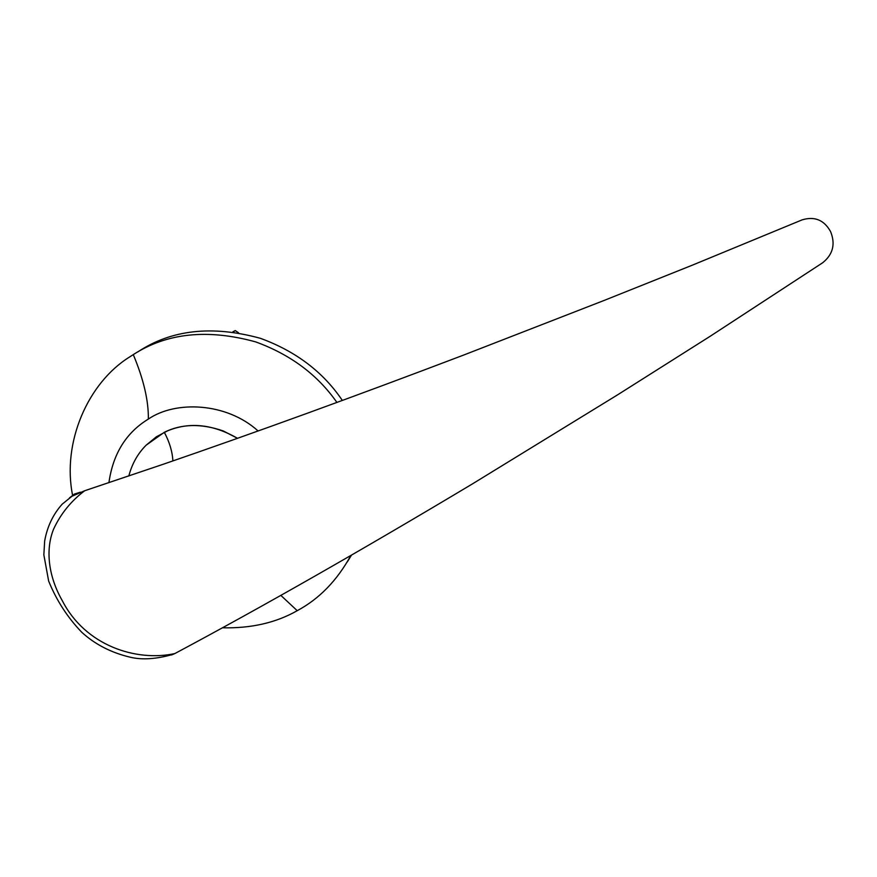 <?xml version="1.0" encoding="UTF-8"?>
<svg xmlns="http://www.w3.org/2000/svg" width="877" height="877" viewBox="0 0 877 877"><rect width="100%" height="100%" fill="white"/><g stroke="black" fill="none" stroke-linecap="round" stroke-linejoin="round"><path stroke-width="1.32" d="M232.811 331.846L235.266 330.596L238.511 332.745M233.348 331.923L235.266 330.596M62.223 504.132L71.947 496.272L84.707 490.736C71.114 500.953 60.743 513.747 53.607 529.105C45.056 550.164 48.695 577.055 62.377 600.833C85.387 645.636 135.99 661.938 174.797 653.584L171.53 654.955M84.707 490.736L163.988 463.999L84.718 490.736M174.797 653.584C262.431 606.796 361.697 550.197 472.571 483.819L617.452 394.924L710.447 336.099L822.67 262.76C832.865 254.549 835.562 244.31 830.76 232.032L830.409 231.298C823.942 219.919 814.492 216.115 802.093 219.875L692.227 265.216L603.771 300.581L463.681 355.053C355.876 396.031 255.974 432.35 163.988 463.999M80.344 492.183L74.402 494.069L69.469 497.895M223.284 430.958C201.206 423.328 181.55 423.766 164.317 432.295L146.119 445.198C137.788 453.552 132.021 463.812 128.82 476.003C132.021 463.812 137.788 453.552 146.119 445.198L156.358 436.812L167.507 430.859C189.662 421.727 213.001 424.205 237.514 438.314L223.284 430.958M258.112 430.991C226.496 402.335 175.532 400.394 148.356 419.074C126.124 432.635 112.98 453.847 108.923 482.69M336.932 402.455C317.518 374.72 290.419 354.527 255.624 341.877C207.652 328.667 166.871 332.909 133.282 354.615L129.873 356.807C87.897 382.657 61.741 442.666 72.692 495.823M222.506 627.789C251.118 628.469 276.025 622.769 297.226 610.688C319.305 598.838 337.163 580.453 350.8 555.547M347.248 562.004L351.469 555.163M342.359 400.46C323.185 371.991 295.856 351.282 260.392 338.314C212.124 325.093 171.234 329.642 137.744 351.962M172.879 460.929C172.385 451.622 169.524 442.074 164.317 432.295M148.356 419.074C148.608 400.69 143.587 379.204 133.282 354.615M280.848 595.395L297.226 610.688M173.142 654.33C156.49 659.109 142.238 660.074 130.399 657.246C111.302 652.762 95.089 644.442 81.769 632.284C67.518 617.43 56.468 600.35 48.641 581.034L43.85 554.845L44.661 540.988C47.237 526.606 53.091 514.328 62.212 504.143"/></g></svg>
